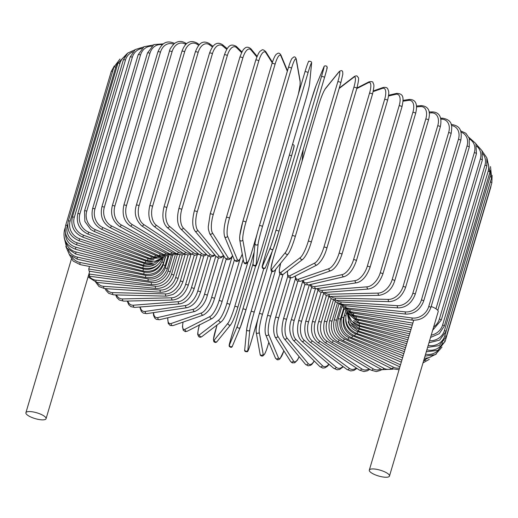 <?xml version="1.0" encoding="UTF-8"?>
<svg xmlns="http://www.w3.org/2000/svg" width="518" height="518" viewBox="0 0 518 518"><rect width="100%" height="100%" fill="white"/><g stroke="black" fill="none" stroke-linecap="round" stroke-linejoin="round"><path stroke-width="0.78" d="M26.379 414.109A10.515 3.017 16.5 0 1 25.9 412.729A10.515 3.017 16.5 0 1 34.797 412.276A10.515 3.017 16.5 0 1 45.584 417.314A10.515 3.017 16.5 0 1 46.063 418.699A10.515 3.017 16.5 0 1 37.166 419.146A10.515 3.017 16.5 0 1 26.379 414.109M89.083 271.128L88.759 268.959L89.497 266.466M369.794 471.484A10.515 3.017 16.5 0 1 369.321 470.104A10.515 3.017 16.5 0 1 378.218 469.651A10.515 3.017 16.5 0 1 389.005 474.695A10.515 3.017 16.5 0 1 389.478 476.074A10.515 3.017 16.5 0 1 380.588 476.528A10.515 3.017 16.5 0 1 369.794 471.484M431.196 306.494A10.515 3.017 16.5 0 1 437.71 310.256A10.515 3.017 16.5 0 1 438.189 311.635L389.478 476.074M314.322 361.078L311.894 364.368L310.56 365.339L308.061 365.837L305.458 364.296A1.593 1.405 -39.6 0 0 308.139 363.519A14.336 5.407 99.5 0 0 314.167 360.929M305.458 364.296L284.252 338.707A1.593 1.405 -39.6 0 0 286.933 337.937L308.139 363.519M284.252 338.707C281.501 334.673 281.255 328.049 283.514 318.842A1.593 0.46 16.5 0 1 284.861 318.771A1.593 0.46 16.5 0 1 286.499 319.535A14.336 5.407 99.5 0 0 286.933 337.937M297.831 281.287L286.499 319.535M290.481 278.069L278.606 318.143A14.336 4.286 101.1 0 0 277.888 336.331L293.428 360.891A14.336 4.286 101.1 0 0 299.113 356.643M275.628 317.56A1.593 0.46 16.5 0 1 275.589 317.398A1.593 0.46 16.5 0 1 277.007 317.346A1.593 0.46 16.5 0 1 278.606 318.143M287.814 276.126L275.589 317.398C273.239 325.602 273.057 332.103 275.052 336.894A1.593 1.45 -32.3 0 0 277.888 336.331M275.052 336.894L290.592 361.447A1.593 1.45 -32.3 0 0 293.428 360.891M282.996 274.443L270.545 316.492A14.336 3.134 102.6 0 0 268.641 334.427L278.399 357.77A14.336 3.134 102.6 0 0 283.858 350.803M267.508 315.805A1.593 0.46 16.5 0 1 267.502 315.695A1.593 0.46 16.5 0 1 268.978 315.663A1.593 0.46 16.5 0 1 270.545 316.492M279.901 273.815L267.502 315.695C265.099 324.618 264.484 330.95 265.656 334.706A1.593 1.483 -22.7 0 0 268.641 334.427M265.656 334.706L275.414 358.042A1.593 1.483 -22.7 0 0 278.399 357.77M275.809 269.185L262.361 314.581A14.336 1.955 104.1 0 0 259.259 332.239L263.17 354.183A14.336 1.955 104.1 0 0 267.871 345.506L268.823 342.281M268.836 342.307L267.864 345.571A1.593 0.46 -163.5 0 0 267.871 345.506M259.337 313.688L271.853 271.438L259.304 313.746A1.593 0.46 16.5 0 1 260.852 313.727A1.593 0.46 16.5 0 1 262.361 314.581M256.203 331.468A14.336 1.955 -75.9 0 1 259.298 313.811A1.593 0.46 16.5 0 1 259.304 313.746C256.863 322.449 255.821 328.58 256.164 332.129A1.593 1.509 -10.1 0 0 259.259 332.239M256.164 332.129L260.068 354.079A1.593 1.509 -10.1 0 0 263.17 354.183M272.235 251.301L254.124 312.438A14.336 0.764 105.6 0 0 249.825 329.772L247.85 350.155A14.336 0.764 105.6 0 0 251.347 341.161L257.86 319.153M302.091 161.085L303.211 149.534A14.336 0.764 105.6 0 0 303.218 149.449M257.854 319.198L251.34 341.187A1.593 0.46 -163.5 0 0 251.347 341.161M246.756 328.917A14.336 0.764 -74.4 0 1 251.062 311.583A1.593 0.46 16.5 0 1 251.068 311.558L263.727 268.823L251.068 311.558A1.593 0.46 16.5 0 1 252.68 311.558A1.593 0.46 16.5 0 1 254.124 312.438M302.13 160.949L303.263 149.313A1.593 1.522 -174.5 0 1 303.211 149.534M251.068 311.558C249.294 317.23 247.844 323.109 246.704 329.195A1.593 1.522 5.5 0 0 249.825 329.772M246.704 329.195L244.729 349.579A1.593 1.522 5.5 0 0 247.85 350.155M293.784 146.821A14.336 0.434 107 0 1 291.498 156.145A1.593 0.46 16.5 0 1 291.492 156.171L245.908 310.049A1.593 0.46 16.5 0 1 245.901 310.075A14.336 0.434 107 0 1 240.397 327.059M231.805 335.444A1.593 0.46 -163.5 0 0 231.799 335.457A1.593 0.46 -163.5 0 0 231.799 335.476L253.049 263.733L231.805 335.444A14.336 0.434 -73 0 0 229.506 344.794L237.354 326.126A14.336 0.434 -73 0 0 242.858 309.142L255.685 265.838M289.355 155.102A1.593 0.46 16.5 0 1 291.492 156.158L294.166 146.095L294.088 145.331L292.579 144.218M242.858 309.142A1.593 0.46 16.5 0 1 244.535 309.175A1.593 0.46 16.5 0 1 245.908 310.062L291.492 156.158M237.354 326.126A1.593 1.528 22.8 0 0 240.346 327.208L245.908 310.062M229.506 344.794A1.593 1.528 22.8 0 0 232.498 345.875L240.346 327.208M254.183 252.033L237.781 307.401M215.507 330.193A14.336 1.632 -71.5 0 0 214.4 339.918A1.593 1.515 39.1 0 0 217.139 341.427C216.226 342.728 215.119 342.793 213.811 341.627L213.429 339.42L217.029 325.013L215.507 330.193A1.593 0.46 -163.5 0 0 215.482 330.238A1.593 0.46 -163.5 0 0 215.475 330.296M214.4 339.918L228.056 323.109A14.336 1.632 -71.5 0 0 234.745 306.507L247.857 262.25M234.745 306.507A1.593 0.46 16.5 0 1 236.467 306.598A1.593 0.46 16.5 0 1 237.775 307.459A1.593 0.46 16.5 0 1 237.749 307.504M228.056 323.109A1.593 1.515 39.1 0 0 230.788 324.618C232.854 321.613 235.178 315.896 237.775 307.459L254.176 252.091M199.385 325.019A14.336 2.81 -70.1 0 0 199.572 334.712L218.933 319.891A14.336 2.81 -70.1 0 0 226.793 303.69L240.002 259.097M226.793 303.69A1.593 0.46 16.5 0 1 228.548 303.833A1.593 0.46 16.5 0 1 229.785 304.675A1.593 0.46 16.5 0 1 229.727 304.759M218.933 319.891A1.593 1.496 52.6 0 0 221.367 321.691C224.048 319.334 226.858 313.662 229.785 304.675L243.207 259.382M199.572 334.712A1.593 1.496 52.6 0 0 202.014 336.512L221.367 321.691M183.087 322.099A14.336 3.969 -68.5 0 0 185.146 329.221L210.062 316.498A14.336 3.969 -68.5 0 0 219.056 300.725L232.122 256.611M219.056 300.725A1.593 0.46 16.5 0 1 220.83 300.919A1.593 0.46 16.5 0 1 222.008 301.741L234.389 259.945M210.062 316.498A1.593 1.463 62.9 0 0 212.205 318.473C216.161 315.617 219.425 310.042 222.008 301.741M185.146 329.221A1.593 1.463 62.9 0 0 187.296 331.196L212.205 318.473M167.864 317.748A14.336 5.102 -66.9 0 0 171.218 323.478L201.502 312.95A14.336 5.102 -66.9 0 0 211.597 297.63L223.905 256.08M211.597 297.63A1.593 0.46 16.5 0 1 213.384 297.869A1.593 0.46 16.5 0 1 214.491 298.666L226.185 259.194M201.502 312.95A1.593 1.418 70.8 0 0 203.393 315.035C208.476 312.03 212.173 306.578 214.491 298.666M171.218 323.478A1.593 1.418 70.8 0 0 173.109 325.563L203.393 315.035M153.587 312.613A14.336 6.197 -65.2 0 0 157.906 317.528L193.324 309.278A14.336 6.197 -65.2 0 0 204.468 294.425L215.812 256.125M204.468 294.425A1.593 0.46 16.5 0 1 206.255 294.703A1.593 0.46 16.5 0 1 207.297 295.48L218.382 258.061M193.324 309.278A1.593 1.36 76.9 0 0 194.988 311.435C201.191 308.339 205.296 303.017 207.297 295.48M157.906 317.528A1.593 1.36 76.9 0 0 159.57 319.684L194.988 311.435M140.242 306.986A14.336 7.239 -63.4 0 0 145.299 311.422L185.586 305.51A14.336 7.239 -63.4 0 0 197.727 291.135L208.152 255.944M197.727 291.135A1.593 0.46 16.5 0 1 199.501 291.453A1.593 0.46 16.5 0 1 200.485 292.204L210.943 256.909M185.586 305.51A1.593 1.295 81.7 0 0 187.05 307.705C195.027 305.277 198.077 298.776 200.485 292.204M145.299 311.422A1.593 1.295 81.7 0 0 146.762 313.617L187.05 307.705M127.868 301.049A14.336 8.23 -61.4 0 0 133.508 305.206L178.354 301.677A14.336 8.23 -61.4 0 0 191.427 287.788L200.971 255.575M191.427 287.788A1.593 0.46 16.5 0 1 193.175 288.137A1.593 0.46 16.5 0 1 194.101 288.869L203.872 255.866M178.354 301.677A1.593 1.224 85.5 0 0 179.623 303.891C185.917 302.803 190.741 297.792 194.101 288.869M133.508 305.206A1.593 1.224 85.5 0 0 134.777 307.42L179.623 303.891M116.511 294.917A14.336 9.156 -59.1 0 0 122.611 298.925L171.678 297.805A14.336 9.156 -59.1 0 0 185.612 284.408L194.263 255.206M185.612 284.408A1.593 0.46 16.5 0 1 187.328 284.79A1.593 0.46 16.5 0 1 188.189 285.489L197.222 255.005M171.678 297.805A1.593 1.14 88.7 0 0 172.766 300.026C179.85 299.061 184.991 294.218 188.189 285.489M122.611 298.925A1.593 1.14 88.7 0 0 123.698 301.146L172.766 300.026M106.229 288.675A14.336 10.01 -56.5 0 0 112.691 292.618L165.605 293.92A14.336 10.01 -56.5 0 0 180.329 281.021L188.053 254.953M180.329 281.021A1.593 0.46 16.5 0 1 182.006 281.429A1.593 0.46 16.5 0 1 182.809 282.103L191.019 254.377M165.605 293.92A1.593 1.042 91.4 0 0 166.518 296.147L172.986 294.464L176.114 292.333L180.083 287.866L182.809 282.103M112.691 292.618A1.593 1.042 91.4 0 0 113.604 294.846L166.518 296.147M97.08 282.401A14.336 10.794 -53.4 0 0 103.827 286.35L160.185 290.061A14.336 10.794 -53.4 0 0 175.615 277.654L182.362 254.875M175.615 277.654A1.593 0.46 16.5 0 1 177.24 278.082A1.593 0.46 16.5 0 1 177.985 278.729L185.191 254.409M160.185 290.061A1.593 0.945 93.8 0 0 160.923 292.275C168.836 292.055 174.521 287.535 177.985 278.729M103.827 286.35A1.593 0.945 93.8 0 0 104.565 288.565L160.923 292.275M89.096 276.133A14.336 11.493 -49.8 0 0 96.095 280.16L155.465 286.253A14.336 11.493 -49.8 0 0 171.51 274.333L177.234 254.998M171.51 274.333A1.593 0.46 16.5 0 1 173.077 274.773A1.593 0.46 16.5 0 1 173.763 275.395L179.856 254.83M155.465 286.253A1.593 0.835 95.9 0 0 156.028 288.448C164.374 288.513 170.286 284.168 173.763 275.395M96.095 280.16A1.593 0.835 95.9 0 0 96.659 282.355L156.028 288.448M88.928 273.996A14.336 12.102 -45.3 0 0 89.536 274.093L151.476 282.517A14.336 12.102 -45.3 0 0 168.039 271.076L172.708 255.335M168.039 271.076A1.593 0.46 16.5 0 1 170.176 272.131L175.175 255.251M151.476 282.517A1.593 0.719 97.7 0 0 151.865 284.699C160.586 285.049 166.686 280.86 170.176 272.131M89.536 274.093A1.593 0.719 97.7 0 0 89.931 276.269L151.865 284.699M88.759 268.959L148.245 278.898A14.336 12.626 -39.6 0 0 165.242 267.916L168.803 255.886M148.245 278.898A1.593 0.602 99.5 0 0 148.459 281.047L89.077 271.128M165.242 267.916A1.593 0.46 16.5 0 1 167.249 268.952C163.753 277.654 157.491 281.688 148.459 281.047M71.788 256.753A14.336 13.047 -32.3 0 0 80.167 262.516L145.798 275.408A14.336 13.047 -32.3 0 0 163.125 264.873L165.533 256.74M163.125 264.873A1.593 0.46 16.5 0 1 165.002 265.883L167.864 256.235M145.798 275.408A1.593 0.479 101.1 0 0 145.843 277.525C155.115 278.444 161.506 274.566 165.002 265.883M80.167 262.516A1.593 0.479 101.1 0 0 80.212 264.64L145.843 277.525M68.201 249.715A14.336 13.371 -22.7 0 0 77.422 257.103L144.153 272.079A14.336 13.371 -22.7 0 0 161.053 263.72M161.94 262.03A1.593 0.46 16.5 0 1 163.455 262.956L165.287 256.773M144.153 272.079A1.593 0.35 102.6 0 0 144.03 274.164C153.483 275.349 159.958 271.613 163.455 262.956M77.422 257.103A1.593 0.35 102.6 0 0 77.292 259.188L144.03 274.164M65.909 241.938A14.336 13.591 -10.1 0 0 75.997 251.981L143.331 268.939A14.336 13.591 -10.1 0 0 157.666 264.912M161.791 259.505A1.593 0.46 16.5 0 1 162.62 260.191L163.416 257.511M143.331 268.939L143.033 270.979C152.59 272.429 159.123 268.836 162.62 260.191M75.997 251.981L75.699 254.027L143.033 270.979M65.048 230.024A1.593 0.46 -163.5 0 0 64.452 230.206L65.151 227.829M65.495 233.294A14.336 13.714 5.5 0 0 75.913 247.203L143.331 266.006A14.336 13.714 5.5 0 0 154.345 264.802M143.331 266.006L142.858 268.007C152.454 269.703 159 266.239 162.503 257.601M75.913 247.203L75.44 249.203L142.858 268.007M114.277 65.993L111.24 71.51A1.593 0.46 16.5 0 1 112.607 71.445M67.709 224.249L67.359 225.44A1.593 0.46 -163.5 0 0 65.65 225.414L111.24 71.51M67.359 225.44A14.336 13.727 22.8 0 0 77.163 242.8L144.153 263.312A14.336 13.727 22.8 0 0 152.467 263.409M144.153 263.312L143.505 265.255L155.083 264.478L161.83 258.223M77.163 242.8L76.515 244.749L143.505 265.255M113.876 67.159A1.593 0.46 16.5 0 1 115.715 67.23L70.124 221.134A1.593 0.46 -163.5 0 0 68.292 221.063L113.876 67.159L119.988 59.007M118.117 62.672A14.336 13.636 39.1 0 0 115.715 67.23M70.124 221.134A14.336 13.636 39.1 0 0 79.74 238.811L145.791 260.865A14.336 13.636 39.1 0 0 152.409 261.473M145.791 260.865L144.975 262.762L154.034 263.079L161.499 258.417M79.74 238.811L78.924 240.702L144.975 262.762M117.929 63.28A1.593 0.46 16.5 0 1 119.891 63.39L74.307 217.301A1.593 0.46 -163.5 0 0 72.339 217.184L117.929 63.28L127.001 53.723M124.864 56.462A14.336 13.442 52.6 0 0 119.891 63.39M74.307 217.301A14.336 13.442 52.6 0 0 83.618 235.256L148.232 258.696A14.336 13.442 52.6 0 0 153.898 259.512M148.232 258.696L147.248 260.528L154.83 261.299L161.603 258.333M83.618 235.256L82.64 237.095L147.248 260.528M123.355 59.9A1.593 0.46 16.5 0 1 125.447 60.062L79.863 213.966A1.593 0.46 -163.5 0 0 77.765 213.804L123.355 59.9L127.7 53.069L134.907 49.825M132.867 51.832A14.336 13.144 62.9 0 0 125.447 60.062M79.863 213.966A14.336 13.144 62.9 0 0 88.779 232.174L151.457 256.811A14.336 13.144 62.9 0 0 156.617 257.744M151.457 256.811A1.593 0.44 111.5 0 1 150.311 258.586L162.866 257.666M88.779 232.174A1.593 0.44 111.5 0 1 87.633 233.948L150.311 258.586M130.128 57.045A1.593 0.46 16.5 0 1 132.343 57.258L86.752 211.163A1.593 0.46 -163.5 0 0 84.538 210.949L130.128 57.045L135.276 49.54L143.603 46.996M141.822 48.491A14.336 12.749 70.8 0 0 132.343 57.258M86.752 211.163A14.336 12.749 70.8 0 0 95.182 229.578L155.445 255.238A14.336 12.749 70.8 0 0 160.347 256.242M155.445 255.238A1.593 0.57 113.1 0 1 154.137 256.941L165.307 256.766M95.182 229.578A1.593 0.57 113.1 0 1 93.868 231.287L154.137 256.941M138.183 54.746A1.593 0.46 16.5 0 1 140.514 55.012L94.93 208.916A1.593 0.46 -163.5 0 0 92.593 208.65L138.183 54.746L144.01 46.717L153.101 45.04M151.625 46.193A14.336 12.257 76.9 0 0 140.514 55.012M94.93 208.916A14.336 12.257 76.9 0 0 102.765 227.499L160.166 253.969A14.336 12.257 76.9 0 0 164.957 255.044M160.166 253.969A1.593 0.686 114.8 0 1 158.696 255.607L168.836 255.873M102.765 227.499A1.593 0.686 114.8 0 1 101.295 229.131L158.696 255.607M147.468 53.004A1.593 0.46 16.5 0 1 148.368 52.855A1.593 0.46 16.5 0 1 149.909 53.328L104.325 207.232A1.593 0.46 -163.5 0 0 102.778 206.76A1.593 0.46 -163.5 0 0 101.878 206.909L147.468 53.004L153.885 44.561L163.423 43.862M162.238 44.781A14.336 11.668 81.7 0 0 149.909 53.328M104.325 207.232A14.336 11.668 81.7 0 0 111.487 225.939L165.579 253.03A14.336 11.668 81.7 0 0 170.344 254.15M165.579 253.03A1.593 0.803 116.6 0 1 163.953 254.591L173.323 255.109M111.487 225.939A1.593 0.803 116.6 0 1 109.861 227.499L163.953 254.591M157.912 51.852A1.593 0.46 16.5 0 1 158.871 51.709A1.593 0.46 16.5 0 1 160.457 52.221L114.867 206.125A1.593 0.46 -163.5 0 0 113.28 205.614A1.593 0.46 -163.5 0 0 112.322 205.756L157.912 51.852C163.092 39.931 169.328 41.246 174.404 43.363A1.593 0.913 -61.4 0 1 174.534 43.46M173.64 44.198A14.336 10.995 85.5 0 0 160.457 52.221M114.867 206.125A14.336 10.995 85.5 0 0 121.27 224.922L171.646 252.428A14.336 10.995 85.5 0 0 176.424 253.567M171.646 252.428A1.593 0.913 118.6 0 1 169.865 253.904L178.665 254.558M121.27 224.922A1.593 0.913 118.6 0 1 119.49 226.398L169.865 253.904M169.431 51.282A1.593 0.46 16.5 0 1 170.454 51.146A1.593 0.46 16.5 0 1 172.073 51.709L126.483 205.614A1.593 0.46 -163.5 0 0 124.864 205.05A1.593 0.46 -163.5 0 0 123.841 205.186L169.431 51.282C169.373 49.89 170.953 47.371 174.184 43.732C177.693 41.039 181.345 40.754 185.14 42.864A1.593 1.017 -59.1 0 1 185.438 44.205A14.336 10.237 88.7 0 0 172.073 51.709M185.794 44.418L185.438 44.205M126.483 205.614A14.336 10.237 88.7 0 0 132.051 224.443L178.321 252.156A14.336 10.237 88.7 0 0 183.119 253.283M178.321 252.156A1.593 1.017 120.9 0 1 176.392 253.548L181.501 254.94L184.764 254.234M132.051 224.443A1.593 1.017 120.9 0 1 130.115 225.835L176.392 253.548M181.935 51.301A1.593 0.46 16.5 0 1 183.022 51.178A1.593 0.46 16.5 0 1 184.667 51.787L139.077 205.691A1.593 0.46 -163.5 0 0 137.432 205.083A1.593 0.46 -163.5 0 0 136.351 205.206L181.935 51.301C185.185 42.482 190.138 39.692 196.801 42.923A1.593 1.114 -56.5 0 1 197.118 44.283A14.336 9.395 91.4 0 0 184.667 51.787M198.744 45.357L197.118 44.283M139.077 205.691A14.336 9.395 91.4 0 0 143.732 224.521L185.554 252.221A14.336 9.395 91.4 0 0 190.346 253.296M185.554 252.221A1.593 1.114 123.5 0 1 183.476 253.522L187.814 254.947L191.537 254.15M143.732 224.521A1.593 1.114 123.5 0 1 141.654 225.822L183.476 253.522M195.338 51.917A1.593 0.46 16.5 0 1 196.49 51.806A1.593 0.46 16.5 0 1 198.148 52.454L152.557 206.358A1.593 0.46 -163.5 0 0 150.9 205.711A1.593 0.46 -163.5 0 0 149.747 205.821L195.338 51.917C198.413 44.257 202.014 39.562 209.291 43.544A1.593 1.198 -53.4 0 1 209.628 44.911A14.336 8.489 93.8 0 0 198.148 52.454M212.445 46.996L209.628 44.911M152.557 206.358A14.336 8.489 93.8 0 0 156.235 225.149L193.292 252.629A14.336 8.489 93.8 0 0 198.044 253.567M193.292 252.629A1.593 1.198 126.6 0 1 191.058 253.82L194.846 255.27L198.899 254.293M156.235 225.149A1.593 1.198 126.6 0 1 154.008 226.34L191.058 253.82M209.531 53.121A1.593 0.46 16.5 0 1 210.748 53.024A1.593 0.46 16.5 0 1 212.412 53.71L166.822 207.614A1.593 0.46 -163.5 0 0 165.158 206.928A1.593 0.46 -163.5 0 0 163.947 207.025L209.531 53.121C212.82 44.062 217.152 41.265 222.533 44.723A1.593 1.276 -49.8 0 1 222.857 46.076A14.336 7.517 95.9 0 0 212.412 53.71M226.78 49.398L222.857 46.076M166.822 207.614A14.336 7.517 95.9 0 0 169.464 226.314L201.463 253.367A14.336 7.517 95.9 0 0 206.158 254.06M201.463 253.367A1.593 1.276 130.2 0 1 199.087 254.448L202.35 255.905L204.966 255.581L206.74 254.636M169.464 226.314A1.593 1.276 130.2 0 1 167.087 227.396L199.087 254.448M224.411 54.902A1.593 0.46 16.5 0 1 225.693 54.817A1.593 0.46 16.5 0 1 227.344 55.543L181.76 209.447A1.593 0.46 -163.5 0 0 180.102 208.722A1.593 0.46 -163.5 0 0 178.82 208.806L224.411 54.902C228.101 44.755 231.157 43.557 236.422 46.458A1.593 1.347 -45.3 0 1 236.707 47.779A14.336 6.488 97.7 0 0 227.344 55.543M241.628 52.648L236.707 47.779M181.76 209.447A14.336 6.488 97.7 0 0 183.32 228.017L210.023 254.442A14.336 6.488 97.7 0 0 214.633 254.701M210.023 254.442A1.593 1.347 134.7 0 1 207.491 255.38L210.34 256.863L213.371 256.287L214.989 255.128M183.32 228.017A1.593 1.347 134.7 0 1 180.788 228.962L207.491 255.38M197.688 230.245A1.593 1.405 140.4 0 1 195.008 231.022C192.256 226.981 192.01 220.357 194.269 211.15A1.593 0.46 -163.5 0 1 195.623 211.079A1.593 0.46 -163.5 0 1 197.254 211.843A14.336 5.407 99.5 0 0 197.688 230.245L218.894 255.827A14.336 5.407 99.5 0 0 223.433 255.335M194.269 211.15L239.86 57.245A1.593 0.46 16.5 0 1 241.207 57.174A1.593 0.46 16.5 0 1 242.845 57.938L197.254 211.843M256.85 56.967L251.081 50.006A14.336 5.407 99.5 0 0 242.845 57.938M251.081 50.006A1.593 1.405 -39.6 0 0 250.854 48.75C248.226 46.717 246.082 46.698 244.412 48.673C243.389 49.003 241.874 51.865 239.86 57.245M218.894 255.827A1.593 1.405 140.4 0 1 216.213 256.604L218.816 258.145L221.322 257.647L223.614 255.627M255.801 60.295A1.593 0.46 16.5 0 1 255.762 60.14A1.593 0.46 16.5 0 1 257.174 60.088A1.593 0.46 16.5 0 1 258.78 60.884L213.196 214.789A1.593 0.46 -163.5 0 0 211.59 213.992A1.593 0.46 -163.5 0 0 210.172 214.044L255.762 60.14C259.434 49.922 260.224 51.541 261.7 50.201C262.373 49.314 263.707 49.773 265.715 51.593A1.593 1.45 -32.3 0 1 265.863 52.739A14.336 4.286 101.1 0 0 258.78 60.884M272.228 62.795L265.863 52.739M213.196 214.789A14.336 4.286 101.1 0 0 212.471 232.977L228.011 257.53A14.336 4.286 101.1 0 0 232.556 255.581M228.011 257.53A1.593 1.45 147.7 0 1 225.175 258.094L227.363 259.706L229.189 259.486L230.633 258.488L232.634 255.756M212.471 232.977A1.593 1.45 147.7 0 1 209.635 233.534L225.175 258.094M272.008 63.669A1.593 0.46 16.5 0 1 271.995 63.552A1.593 0.46 16.5 0 1 273.478 63.52A1.593 0.46 16.5 0 1 275.039 64.349L229.455 218.253A1.593 0.46 -163.5 0 0 227.888 217.424A1.593 0.46 -163.5 0 0 226.411 217.456A1.593 0.46 -163.5 0 0 226.418 217.573M287.328 71.231L280.937 55.957A14.336 3.134 102.6 0 0 275.039 64.349M280.937 55.957A1.593 1.483 -22.7 0 0 280.892 54.999C279.921 53.477 278.962 52.894 278.011 53.237L276.282 54.293C276.094 54.461 274.469 55.756 271.995 63.552L226.411 217.456C224.061 225.472 223.446 231.805 224.566 236.467L234.324 259.809A1.593 1.483 157.3 0 0 237.309 259.531A14.336 3.134 102.6 0 0 242.256 254.047M229.455 218.253A14.336 3.134 102.6 0 0 227.551 236.195L237.309 259.531M227.551 236.195A1.593 1.483 157.3 0 1 224.566 236.467M242.884 221.315L288.435 67.541A1.593 0.46 16.5 0 1 288.442 67.469A1.593 0.46 16.5 0 1 289.989 67.457A1.593 0.46 16.5 0 1 291.498 68.311L245.908 222.216A1.593 0.46 -163.5 0 0 244.399 221.361A1.593 0.46 -163.5 0 0 242.851 221.374A1.593 0.46 -163.5 0 0 242.851 221.445A14.336 1.955 -75.9 0 0 239.75 239.096M298.374 94.114A14.336 1.955 104.1 0 0 300.103 81.579L296.199 59.628A14.336 1.955 104.1 0 0 291.498 68.311M296.199 59.628A1.593 1.509 -10.1 0 0 296.238 58.968C295.642 57.31 294.859 56.63 293.887 56.935L291.971 58.469C291.997 58.45 290.915 59.531 288.442 67.469L242.851 221.374L239.75 235.904L239.711 239.763L243.622 261.707A1.593 1.509 169.9 0 0 246.717 261.817A14.336 1.955 104.1 0 0 251.418 253.134L257.083 234M245.908 222.216A14.336 1.955 104.1 0 0 242.806 239.866L246.717 261.817M300.103 81.579A1.593 1.509 -10.1 0 0 300.142 80.912L296.238 58.968M251.418 253.134A1.593 0.46 16.5 0 1 251.411 253.205L256.967 234.466M242.806 239.866A1.593 1.509 169.9 0 1 239.711 239.763M262.438 226.638A14.336 0.764 105.6 0 0 258.132 243.978A1.593 1.522 -174.5 0 1 255.018 243.395C255.491 240.028 256.941 234.155 259.382 225.764L304.966 71.86A1.593 0.46 16.5 0 1 304.966 71.86A1.593 0.46 16.5 0 1 306.585 71.86A1.593 0.46 16.5 0 1 308.029 72.734L262.438 226.638A1.593 0.46 -163.5 0 0 260.994 225.764A1.593 0.46 -163.5 0 0 259.382 225.764L304.96 71.879C307.556 63.552 308.916 60.049 309.039 61.338C311.04 61.202 311.888 61.907 311.577 63.468A1.593 1.522 5.5 0 1 311.525 63.74A14.336 0.764 105.6 0 0 308.029 72.734M255.07 243.123A14.336 0.764 -74.4 0 1 259.376 225.783A1.593 0.46 -163.5 0 1 259.382 225.764M258.132 243.978L256.157 264.361A14.336 0.764 105.6 0 0 259.654 255.361L305.244 101.457A14.336 0.764 105.6 0 0 309.55 84.123L311.525 63.74M309.55 84.123A1.593 1.522 5.5 0 0 309.602 83.851L311.577 63.468M305.244 101.457A1.593 0.46 16.5 0 1 305.238 101.483A1.593 0.46 16.5 0 1 305.231 101.509C307.679 93.091 309.129 87.212 309.602 83.851M256.157 264.361A1.593 1.522 -174.5 0 1 253.043 263.779C252.732 265.339 253.58 266.045 255.581 265.909C255.704 267.197 257.064 263.694 259.654 255.387A1.593 0.46 16.5 0 1 259.654 255.387L305.238 101.483M321.458 76.664A1.593 0.46 16.5 0 1 323.135 76.696A1.593 0.46 16.5 0 1 324.508 77.583A1.593 0.46 16.5 0 1 324.501 77.596L278.924 231.475A1.593 0.46 -163.5 0 0 277.544 230.601A1.593 0.46 -163.5 0 0 275.867 230.568L321.458 76.664A14.336 0.434 -73 0 0 323.75 67.314L315.909 85.982A14.336 0.434 -73 0 0 310.405 102.965L264.815 256.876A14.336 0.434 -73 0 0 262.522 266.22L270.364 247.552A14.336 0.434 -73 0 0 275.867 230.568M326.8 68.246A14.336 0.434 107 0 1 324.508 77.57C328.082 64.582 327.221 68.797 326.871 66.31C325.136 65.521 324.119 65.805 323.808 67.165A1.593 1.528 22.8 0 0 323.75 67.314M270.364 247.552A1.593 1.528 -157.2 0 0 273.355 248.64A1.593 1.528 -157.2 0 0 273.407 248.485A14.336 0.434 107 0 0 278.911 231.501A1.593 0.46 -163.5 0 0 278.917 231.488L324.508 77.583M323.808 67.165L315.961 85.833A1.593 1.528 22.8 0 0 315.909 85.982M315.961 85.833L310.399 102.985A1.593 0.46 16.5 0 1 310.399 102.985A1.593 0.46 16.5 0 1 310.405 102.965M265.566 267.152A1.593 1.528 -157.2 0 1 263.532 268.123A1.593 1.528 -157.2 0 1 262.522 266.22M295.208 236.758A1.593 0.46 -163.5 0 0 295.234 236.707L340.825 82.802L342.819 74.229L342.709 71.84C342.262 70.351 341.084 70.28 339.167 71.62A1.593 1.515 39.1 0 0 338.901 72.119L325.252 88.928A14.336 1.632 -71.5 0 0 318.557 105.536L272.973 259.44A14.336 1.632 -71.5 0 0 271.859 269.166L285.515 252.357A14.336 1.632 -71.5 0 0 292.204 235.755L337.794 81.85A1.593 0.46 16.5 0 1 339.517 81.941A1.593 0.46 16.5 0 1 340.825 82.802A1.593 0.46 16.5 0 1 340.799 82.854L295.241 236.655M337.794 81.85A14.336 1.632 -71.5 0 0 338.901 72.119M285.515 252.357A1.593 1.515 -140.9 0 0 288.254 253.865C290.313 250.867 292.638 245.143 295.234 236.707A1.593 0.46 -163.5 0 0 293.926 235.845A1.593 0.46 -163.5 0 0 292.204 235.755M339.167 71.62L325.518 88.429A1.593 1.515 39.1 0 0 325.252 88.928M325.518 88.429C323.459 91.427 321.128 97.144 318.531 105.581L272.947 259.486L270.946 268.059L271.056 270.448C271.503 271.937 272.682 272.015 274.598 270.674A1.593 1.515 -140.9 0 1 271.859 269.166M280.717 263.144A14.336 2.81 -70.1 0 0 281.047 272.326L300.408 257.504A14.336 2.81 -70.1 0 0 308.262 241.304L353.852 87.4A1.593 0.46 16.5 0 1 355.607 87.542A1.593 0.46 16.5 0 1 356.85 88.384A1.593 0.46 16.5 0 1 356.792 88.461M311.201 242.366A1.593 0.46 -163.5 0 0 311.26 242.288L356.85 88.384C360.075 75.071 357.951 78.315 357.271 76.23C356.772 75.68 355.782 75.783 354.293 76.534A1.593 1.496 52.6 0 0 353.794 77.266L339.141 88.487M353.852 87.4A14.336 2.81 -70.1 0 0 353.794 77.266M300.408 257.504A1.593 1.496 -127.4 0 0 302.842 259.298C305.957 256.145 308.76 250.479 311.26 242.288A1.593 0.46 -163.5 0 0 310.017 241.446A1.593 0.46 -163.5 0 0 308.262 241.304M280.659 263.215L279.319 269.956L279.364 272.377L279.765 273.588L280.97 274.657L282.329 274.715L283.488 274.119A1.593 1.496 -127.4 0 1 281.047 272.326M287.581 270.985A14.336 3.969 -68.5 0 0 290.009 275.667L314.925 262.943A14.336 3.969 -68.5 0 0 323.918 247.17L369.509 93.266A1.593 0.46 16.5 0 1 371.283 93.46A1.593 0.46 16.5 0 1 372.461 94.282C375.045 83.152 373.439 84.751 373.044 82.77C373.057 81.669 371.717 81.365 369.01 81.844A1.593 1.463 62.9 0 0 368.311 82.705L356.785 88.591M369.509 93.266A14.336 3.969 -68.5 0 0 368.311 82.705M326.767 248.29A1.593 0.46 -163.5 0 0 326.871 248.187A1.593 0.46 -163.5 0 0 325.699 247.364A1.593 0.46 -163.5 0 0 323.918 247.17M287.451 271.082L287.522 275.2L288.125 276.716L289.504 277.881L292.158 277.642A1.593 1.463 -117.1 0 1 290.009 275.667M292.158 277.642L317.074 264.918A1.593 1.463 -117.1 0 1 314.925 262.943M295.318 276.029A14.336 5.102 -66.9 0 0 298.679 279.163L328.962 268.635A14.336 5.102 -66.9 0 0 339.05 253.315L384.641 99.411A1.593 0.46 16.5 0 1 386.428 99.65A1.593 0.46 16.5 0 1 387.542 100.447C389.717 91.492 388.422 90.915 387.878 89.206C387.399 87.665 385.839 87.089 383.197 87.477A1.593 1.418 70.8 0 0 382.349 88.397L373.167 91.595M384.641 99.411A14.336 5.102 -66.9 0 0 382.349 88.397M341.796 254.48A1.593 0.46 -163.5 0 0 341.951 254.351A1.593 0.46 -163.5 0 0 340.838 253.555A1.593 0.46 -163.5 0 0 339.05 253.315M295.053 276.165L295.882 279.526L297.313 281.034L300.569 281.255A1.593 1.418 -109.2 0 1 298.679 279.163M300.569 281.255L330.853 270.726A1.593 1.418 -109.2 0 1 328.962 268.635M303.082 280.38A14.336 6.197 -65.2 0 0 306.986 282.796L342.404 274.546A14.336 6.197 -65.2 0 0 353.548 259.693L399.138 105.789A1.593 0.46 16.5 0 1 400.926 106.067A1.593 0.46 16.5 0 1 401.968 106.844C404.416 95.869 402.557 93.816 396.736 93.357A1.593 1.36 76.9 0 0 395.791 94.308L388.526 96.005M399.138 105.789A14.336 6.197 -65.2 0 0 395.791 94.308M401.968 106.844L356.384 260.748A1.593 0.46 -163.5 0 0 355.335 259.971A1.593 0.46 -163.5 0 0 353.548 259.693M302.622 280.542L303.38 282.64L305.484 284.686L308.65 284.952A1.593 1.36 -103.1 0 1 306.986 282.796M308.65 284.952L344.069 276.703A1.593 1.36 -103.1 0 1 342.404 274.546M310.625 284.492A14.336 7.239 -63.4 0 0 314.873 286.538L355.16 280.626A14.336 7.239 -63.4 0 0 367.301 266.246L412.885 112.341A1.593 0.46 16.5 0 1 414.659 112.665A1.593 0.46 16.5 0 1 415.643 113.41C417.838 104.189 415.805 99.527 409.544 99.424A1.593 1.295 81.7 0 0 408.547 100.388L402.998 101.204M412.885 112.341A14.336 7.239 -63.4 0 0 408.547 100.388M415.643 113.41L370.053 267.314A1.593 0.46 -163.5 0 0 369.075 266.569A1.593 0.46 -163.5 0 0 367.301 266.246M309.906 284.66L310.399 285.768L312.859 288.222L316.33 288.727A1.593 1.295 -98.3 0 1 314.873 286.538M316.33 288.727L356.617 282.815A1.593 1.295 -98.3 0 1 355.16 280.626M317.819 288.513A14.336 8.23 -61.4 0 0 322.274 290.352L367.12 286.823A14.336 8.23 -61.4 0 0 380.199 272.934L425.783 119.03A1.593 0.46 16.5 0 1 427.538 119.386A1.593 0.46 16.5 0 1 428.457 120.111C430.898 111.279 428.587 106.449 421.529 105.627A1.593 1.224 85.5 0 0 420.512 106.585L416.576 106.896M425.783 119.03A14.336 8.23 -61.4 0 0 420.512 106.585M428.457 120.111L382.867 274.016A1.593 0.46 -163.5 0 0 381.947 273.29A1.593 0.46 -163.5 0 0 380.199 272.934M316.796 288.662L319.716 291.809L323.543 292.566A1.593 1.224 -94.5 0 1 322.274 290.352M323.543 292.566L368.395 289.038A1.593 1.224 -94.5 0 1 367.12 286.823M324.559 292.489A14.336 9.156 -59.1 0 0 329.137 294.218L378.205 293.097A14.336 9.156 -59.1 0 0 392.145 279.701L437.729 125.796A1.593 0.46 16.5 0 1 439.452 126.178A1.593 0.46 16.5 0 1 440.313 126.884C442.171 117.366 439.601 112.374 432.614 111.901A1.593 1.14 88.7 0 0 431.598 112.859L429.228 112.918M437.729 125.796A14.336 9.156 -59.1 0 0 431.598 112.859M440.313 126.884L394.722 280.788A1.593 0.46 -163.5 0 0 393.861 280.083A1.593 0.46 -163.5 0 0 392.145 279.701M323.2 292.586L325.945 295.37L330.225 296.438A1.593 1.14 -91.3 0 1 329.137 294.218M330.225 296.438L379.293 295.318A1.593 1.14 -91.3 0 1 378.205 293.097M330.782 296.425A14.336 10.01 -56.5 0 0 335.411 298.096L388.325 299.398A14.336 10.01 -56.5 0 0 403.049 286.499L448.64 132.595A1.593 0.46 16.5 0 1 450.317 133.003A1.593 0.46 16.5 0 1 451.113 133.676C452.208 126.114 452.887 120.137 442.702 118.201A1.593 1.042 91.4 0 0 441.718 119.159L440.883 119.14M448.64 132.595A14.336 10.01 -56.5 0 0 441.718 119.159M451.113 133.676L405.529 287.581A1.593 0.46 -163.5 0 0 404.726 286.907A1.593 0.46 -163.5 0 0 403.049 286.499M329.008 296.387L331.501 298.867L336.324 300.323A1.593 1.042 -88.6 0 1 335.411 298.096M336.324 300.323L389.238 301.625A1.593 1.042 -88.6 0 1 388.325 299.398M336.415 300.323A14.336 10.794 -53.4 0 0 341.045 301.968L397.403 305.678A14.336 10.794 -53.4 0 0 412.833 293.272L458.424 139.368A1.593 0.46 16.5 0 1 460.049 139.795A1.593 0.46 16.5 0 1 460.787 140.443C462.794 127.681 457.53 125.609 451.741 124.475A1.593 0.945 93.8 0 0 451.243 124.67M458.424 139.368A14.336 10.794 -53.4 0 0 451.482 125.511M460.787 140.443L415.203 294.347A1.593 0.46 -163.5 0 0 414.458 293.7A1.593 0.46 -163.5 0 0 412.833 293.272M334.149 300.026L336.331 302.247L341.783 304.183A1.593 0.945 -86.2 0 1 341.045 301.968M341.783 304.183L398.141 307.893A1.593 0.945 -86.2 0 1 397.403 305.678M341.388 304.15A14.336 11.493 -49.8 0 0 345.998 305.801L405.374 311.894A14.336 11.493 -49.8 0 0 421.412 299.974L467.003 146.07A1.593 0.46 16.5 0 1 468.57 146.51A1.593 0.46 16.5 0 1 469.256 147.131L469.243 138.287L465.896 133.288L460.573 130.814M467.003 146.07A14.336 11.493 -49.8 0 0 461.026 132.142M469.256 147.131L423.672 301.036A1.593 0.46 -163.5 0 0 422.986 300.414A1.593 0.46 -163.5 0 0 421.412 299.974M338.539 303.464L346.561 307.996A1.593 0.835 -84.1 0 1 345.998 305.801M346.561 307.996L405.937 314.089A1.593 0.835 -84.1 0 1 405.374 311.894M345.635 307.867A14.336 12.102 -45.3 0 0 350.233 309.563L412.166 317.987A14.336 12.102 -45.3 0 0 428.736 306.546L474.326 152.642A1.593 0.46 16.5 0 1 476.456 153.691L475.867 143.59L468.894 137.367M474.326 152.642A14.336 12.102 -45.3 0 0 469.47 139.031M476.456 153.691L430.872 307.595A1.593 0.46 -163.5 0 0 428.736 306.546M342.126 306.637L350.621 311.739A1.593 0.719 -82.3 0 1 350.233 309.563M350.621 311.739L412.561 320.163A1.593 0.719 -82.3 0 1 412.166 317.987M349.074 311.435A14.336 12.626 -39.6 0 0 353.71 313.222L412.859 323.102M435.962 308.793L480.322 159.039A14.336 12.626 -39.6 0 0 476.767 146.206M480.322 159.039A1.593 0.46 16.5 0 1 482.336 160.068L437.814 310.379M344.839 309.434L353.93 315.378A1.593 0.602 -80.5 0 1 353.71 313.222M433.631 327.026A14.336 13.047 -32.3 0 0 439.374 319.114L484.958 165.21A1.593 0.46 16.5 0 1 486.842 166.22L486.829 157.822L482.174 151.133M484.958 165.21A14.336 13.047 -32.3 0 0 482.828 153.762M351.644 314.795A14.336 13.047 -32.3 0 0 356.416 316.757L411.538 327.583M486.842 166.22L441.252 320.124A1.593 0.46 -163.5 0 0 439.374 319.114M346.652 311.7L356.462 318.881A1.593 0.479 -78.9 0 1 356.416 316.757M431.216 335.172A14.336 13.371 -22.7 0 0 442.605 325.019L488.196 171.115A1.593 0.46 16.5 0 1 489.944 172.093L487.037 158.56M488.196 171.115A14.336 13.371 -22.7 0 0 487.457 161.836M353.244 317.864A14.336 13.371 -22.7 0 0 358.32 320.143L410.288 331.805M489.944 172.093L444.353 325.997A1.593 0.46 -163.5 0 0 442.605 325.019M347.572 313.209L358.191 322.228A1.593 0.35 -77.4 0 1 358.32 320.143M429.571 340.727A14.336 13.591 -10.1 0 0 444.418 330.601L490.002 176.696A1.593 0.46 16.5 0 1 491.621 177.648L490.494 166.608M490.002 176.696A14.336 13.591 -10.1 0 0 490.313 170.545M353.755 320.48A14.336 13.591 -10.1 0 0 359.408 323.349L409.084 335.852M491.621 177.648L446.03 331.552A1.593 0.46 -163.5 0 0 444.418 330.601M347.753 313.668L351.631 321.095L359.11 325.388L359.408 323.349M428.185 345.409A14.336 13.714 5.5 0 0 444.787 335.826L490.378 181.922A1.593 0.46 16.5 0 1 491.86 182.841L492.1 175.401M490.378 181.922A14.336 13.714 5.5 0 0 490.565 181.216M353.017 322.364A14.336 13.714 5.5 0 0 359.68 326.346L407.919 339.802M491.86 182.841L446.27 336.745A1.593 0.46 -163.5 0 0 444.787 335.826M347.61 313.319L350.751 322.682L359.207 328.347L359.68 326.346M490.52 187.354A1.593 0.46 16.5 0 1 490.656 187.633L491.155 185.217M426.871 349.838A14.336 13.727 22.8 0 0 442.987 342.56M350.984 322.973A14.336 13.727 22.8 0 0 359.123 329.124L406.76 343.706M490.656 187.633L445.066 341.537A1.593 0.46 -163.5 0 0 444.308 340.876M347.332 312.859L349.274 323.957L358.482 331.067L359.123 329.124M425.589 354.183A14.336 13.636 39.1 0 0 438.403 350.077M348.161 321.756A14.336 13.636 39.1 0 0 357.75 331.649L405.6 347.63M346.846 312.063L346.302 313.902A1.593 0.46 16.5 0 1 347.17 313.746M346.302 313.902C344.528 323.051 348.077 329.603 356.934 333.54L357.75 331.649M424.404 358.184A14.336 13.442 52.6 0 0 432.478 355.801M345.713 319.075A14.336 13.442 52.6 0 0 355.568 333.909L404.416 351.631M345.791 310.755L344.282 315.831A1.593 0.46 16.5 0 1 345.869 315.825M344.282 315.831C342.508 325 345.94 331.637 354.584 335.742L355.568 333.909M423.575 360.968A14.336 13.144 62.9 0 0 425.815 360.068M345.739 310.696L343.674 317.683A14.336 13.144 62.9 0 0 352.59 335.891L403.185 355.775M344.14 308.877L341.576 317.515A1.593 0.46 16.5 0 1 343.674 317.683M341.576 317.515C339.789 326.696 343.078 333.411 351.444 337.658A1.593 0.44 -68.5 0 0 352.59 335.891M343.609 308.391L340.423 319.153A14.336 12.749 70.8 0 0 348.847 337.568L401.89 360.146M341.886 306.507L338.202 318.939A1.593 0.46 16.5 0 1 340.423 319.153M338.202 318.939C336.402 328.134 339.51 334.913 347.533 339.271A1.593 0.57 -66.9 0 0 348.847 337.568M340.831 305.801L336.519 320.351A14.336 12.257 76.9 0 0 344.36 338.934L400.505 364.827M338.953 304.001L334.188 320.085A1.593 0.46 16.5 0 1 336.519 320.351M334.188 320.085C332.362 329.306 335.263 336.13 342.89 340.566A1.593 0.686 -65.2 0 0 344.36 338.934M337.432 302.946L332.006 321.27A14.336 11.668 81.7 0 0 339.167 339.976L393.259 367.074A14.336 11.668 81.7 0 0 399.553 368.039M335.347 301.418L329.565 320.953A1.593 0.46 16.5 0 1 330.458 320.804A1.593 0.46 16.5 0 1 332.006 321.27M329.565 320.953C327.713 330.193 330.374 337.056 337.542 341.537A1.593 0.803 -63.4 0 0 339.167 339.976M337.542 341.537L391.634 368.635A1.593 0.803 -63.4 0 0 393.259 367.074M333.45 299.818L326.903 321.905A14.336 10.995 85.5 0 0 333.307 340.695L383.683 368.201A14.336 10.995 85.5 0 0 391.556 368.596M331.144 298.621L324.359 321.529A1.593 0.46 16.5 0 1 325.317 321.387A1.593 0.46 16.5 0 1 326.903 321.905M324.359 321.529C322.474 330.795 324.864 337.678 331.526 342.171A1.593 0.913 -61.4 0 0 333.307 340.695M331.526 342.171L381.902 369.677A1.593 0.913 -61.4 0 0 383.683 368.201M328.924 296.374L321.257 322.241A14.336 10.237 88.7 0 0 326.826 341.077L373.102 368.784A14.336 10.237 88.7 0 0 380.736 369.043M326.379 295.61L318.615 321.814A1.593 0.46 16.5 0 1 319.638 321.678A1.593 0.46 16.5 0 1 321.257 322.241M318.615 321.814C316.155 329.558 318.246 336.441 324.89 342.469A1.593 1.017 -59.1 0 0 326.826 341.077M324.89 342.469L371.166 370.176A1.593 1.017 -59.1 0 0 373.102 368.784M323.692 293.33L315.112 322.287A14.336 9.395 91.4 0 0 319.768 341.116L361.59 368.816A14.336 9.395 91.4 0 0 368.965 368.855M321.102 292.359L312.386 321.801A1.593 0.46 16.5 0 1 313.468 321.678A1.593 0.46 16.5 0 1 315.112 322.287M312.386 321.801C310.276 330.698 312.043 337.568 317.683 342.417A1.593 1.114 -56.5 0 0 319.768 341.116M317.683 342.417L359.505 370.117A1.593 1.114 -56.5 0 0 361.59 368.816M317.897 290.345L308.514 322.034A14.336 8.489 93.8 0 0 312.192 340.818L349.242 368.304A14.336 8.489 93.8 0 0 356.319 368.007M315.391 288.804L305.704 321.497A1.593 0.46 16.5 0 1 306.857 321.387A1.593 0.46 16.5 0 1 308.514 322.034M305.704 321.497C303.678 330.814 305.096 337.652 309.958 342.016A1.593 1.198 -53.4 0 0 312.192 340.818M309.958 342.016L347.015 369.496A1.593 1.198 -53.4 0 0 349.242 368.304M311.616 287.361L301.508 321.49A14.336 7.517 95.9 0 0 304.15 340.19L336.15 367.243A14.336 7.517 95.9 0 0 342.903 366.446M309.324 284.796L298.627 320.895A1.593 0.46 16.5 0 1 299.844 320.797A1.593 0.46 16.5 0 1 301.508 321.49M298.627 320.895C296.529 330.206 297.578 336.998 301.774 341.265A1.593 1.276 -49.8 0 0 304.15 340.19M301.774 341.265L333.773 368.317A1.593 1.276 -49.8 0 0 336.15 367.243M304.901 284.35L294.153 320.655A14.336 6.488 97.7 0 0 295.713 339.225L322.416 365.643A14.336 6.488 97.7 0 0 328.813 364.128M302.752 281.073L291.213 320.007A1.593 0.46 16.5 0 1 292.495 319.923A1.593 0.46 16.5 0 1 294.153 320.655M291.213 320.007C288.766 327.311 289.42 334.032 293.182 340.164A1.593 1.347 -45.3 0 0 295.713 339.225M293.182 340.164L319.884 366.589A1.593 1.347 -45.3 0 0 322.416 365.643M283.514 318.842L295.454 278.522M290.592 361.447L292.184 362.878L294.781 362.762L297.436 360.12L299.19 356.734M275.414 358.042L277.279 359.803L278.736 359.673L280.031 358.747L283.883 350.854M260.068 354.079C260.269 355.659 261.201 356.293 262.859 355.983L264.568 354.195C266.31 350.945 267.586 346.529 267.864 345.571M244.729 349.579C244.302 351.172 245.15 351.877 247.274 351.703C247.928 351.722 248.821 349.417 251.34 341.187M232.498 345.875C231.973 347.656 230.879 347.792 229.209 346.289C229.137 344.813 228.678 346.387 231.799 335.457M217.139 341.427L230.788 324.618M202.014 336.512C200.498 337.529 199.307 337.432 198.433 336.214C198.109 333.89 196.503 337.153 199.456 324.656M187.296 331.196L185.334 331.611L183.262 330.277L182.459 326.703L182.996 322.131M173.109 325.563L170.254 325.55L168.22 323.42L167.683 317.793M159.57 319.684L156.423 319.425L154.765 318.084L153.606 315.566L153.289 312.658M146.762 313.617L143.318 313.125L141.382 311.512L139.789 307.025M134.777 307.42L130.899 306.637L128.71 304.668L127.227 301.062M123.698 301.146L119.36 300.039L116.867 297.617L115.656 294.891M113.604 294.846L108.715 293.343L105.853 290.203L105.141 288.604M104.565 288.565L99.048 286.577L95.733 282.226M96.659 282.355L88.054 276.936M89.931 276.269L88.345 275.958M25.9 412.729L71.406 259.097M46.063 418.699L89.743 271.238M167.249 268.952L171.167 255.717M80.212 264.64L73.167 261.091L69.27 254.487M77.292 259.188L69.367 254.597L65.812 246.439M75.699 254.027L66.705 247.902L64.206 237.639M75.44 249.203C66.349 245.681 62.684 239.348 64.452 230.206M76.515 244.749C67.508 241.006 63.889 234.563 65.65 225.414M78.924 240.702C70.059 236.765 66.518 230.212 68.292 221.063M82.64 237.095C73.99 232.983 70.558 226.347 72.339 217.184M87.633 233.948C79.267 229.694 75.978 222.986 77.765 213.804M93.868 231.287L90.773 229.513L84.868 221.419L84.538 210.949M101.295 229.131C93.674 224.695 90.773 217.864 92.593 208.65M109.861 227.499C102.693 223.018 100.032 216.155 101.878 206.909M119.49 226.398C112.62 221.199 110.23 214.316 112.322 205.756M186.558 43.713L185.14 42.864M130.115 225.835C124.009 221.354 121.918 214.471 123.841 205.186M199.404 44.652L196.801 42.923M141.654 225.822C135.677 219.956 133.909 213.086 136.351 205.206M213.002 46.29L209.291 43.544M154.008 226.34C149.139 221.976 147.721 215.138 149.747 205.821M227.234 48.698L222.533 44.723M167.087 227.396C162.892 223.122 161.849 216.336 163.947 207.025M241.99 51.962L236.422 46.458M180.788 228.962C177.305 224.806 176.644 218.084 178.82 208.806M257.116 56.307L250.854 48.75M195.008 231.022L216.213 256.604M272.423 62.186L265.715 51.593M209.635 233.534L208.391 229.28L208.255 226.729L210.172 214.044M287.471 70.739L280.892 54.999M242.275 254.15L239.964 259.162L237.956 261.286L236.195 261.564L234.324 259.809M300.142 80.912L300.103 84.771L298.452 93.842M251.411 253.205C248.944 261.143 247.863 262.225 247.882 262.205L245.972 263.74C244.995 264.044 244.211 263.364 243.622 261.707M255.018 243.395L253.043 263.779M278.917 231.488L273.355 248.64L265.514 267.307C265.203 268.661 264.18 268.946 262.451 268.156C262.095 265.669 261.234 269.884 264.815 256.889L310.399 102.985M288.254 253.865L274.598 270.674M339.277 88.034L354.293 76.534M302.842 259.298L283.488 274.119M372.461 94.282L326.871 248.187C324.618 255.97 321.354 261.551 317.074 264.918M356.96 88.002L369.01 81.844M387.542 100.447L341.951 254.351C338.863 263.293 335.165 268.751 330.853 270.726M373.31 90.915L383.197 87.477M388.623 95.247L396.736 93.357M344.069 276.703C349.074 275.032 353.179 269.716 356.384 260.748M403.017 100.382L409.544 99.424M356.617 282.815C362.283 281.442 366.763 276.275 370.053 267.314M416.517 106.015L421.529 105.627M368.395 289.038C374.682 287.95 379.513 282.945 382.867 274.016M429.079 111.979L432.614 111.901M379.293 295.318C386.998 293.848 392.139 289.005 394.722 280.788M440.65 118.149L442.702 118.201M389.238 301.625C396.659 301.107 402.085 296.432 405.529 287.581M451.165 124.437L451.741 124.475M398.141 307.893C406.054 307.673 411.739 303.153 415.203 294.347M405.937 314.089C414.277 314.154 420.189 309.809 423.672 301.036M412.561 320.163C421.276 320.519 427.382 316.33 430.872 307.595M369.321 470.104L413.701 320.273M482.336 160.068L482.025 150.732L476.1 144.114M412.263 325.123L353.93 315.378M410.942 329.577L356.462 318.881M432.685 330.225L441.252 320.124M409.699 333.786L358.191 322.228M430.536 337.464L439.232 333.696L444.353 325.997M408.501 337.827L359.11 325.388M428.969 342.774L439.627 340.099L446.03 331.552M407.336 341.77L359.207 328.347M427.603 347.39L439.186 345.61L446.27 336.745M406.177 345.668L358.482 331.067M426.288 351.806L437.924 350.349L445.066 341.537M405.018 349.598L356.934 333.54M425.006 356.131L435.301 354.636L442.029 347.047M403.826 353.606L354.584 335.742M423.834 360.107L436.324 354.04M402.596 357.77L351.444 337.658M422.999 362.911L429.305 359.324M401.295 362.16L347.533 339.271M399.902 366.867L342.89 340.566M391.634 368.635L399.054 369.716M381.902 369.677L392.89 369.179M371.166 370.176L376.262 371.568L380.51 370.402L381.753 369.599M359.505 370.117L363.921 371.548L367.553 370.758L369.755 369.328M347.015 369.496L350.77 370.946L353.891 370.435L356.902 368.389M333.773 368.317L337.082 369.787L339.627 369.464L343.305 366.75M319.884 366.589L322.766 368.071L324.941 367.845L327.473 366.245L329.072 364.348"/></g></svg>
